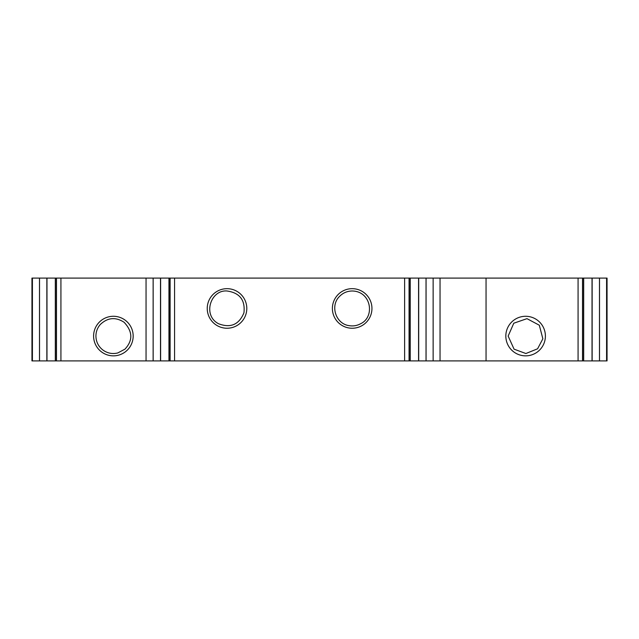 <?xml version="1.0" encoding="UTF-8"?>
<svg xmlns="http://www.w3.org/2000/svg" width="639" height="639" viewBox="0 0 639 639"><rect width="100%" height="100%" fill="white"/><g stroke="black" fill="none" stroke-linecap="round" stroke-linejoin="round"><path stroke-width="0.96" d="M32.413 278.093L578.071 278.093L578.071 360.907L31.95 360.907L31.95 278.093L32.413 278.093L32.413 360.907M606.587 278.093L606.587 360.907L607.05 360.907L607.05 278.093L578.071 278.093M606.587 360.907L578.071 360.907M505.832 336.066A19.785 19.785 0 0 1 535.506 318.933A19.785 19.785 0 0 1 535.506 353.199A19.785 19.785 0 0 1 505.832 336.066M486.047 278.093L486.047 360.907M93.598 336.066A19.785 19.785 0 0 1 123.279 318.933A19.785 19.785 0 0 1 123.279 353.199A19.785 19.785 0 0 1 93.598 336.066M227.021 288.676A19.785 19.785 0 0 1 244.154 318.35A19.785 19.785 0 0 1 209.888 318.35A19.785 19.785 0 0 1 227.021 288.676M352.169 288.676A19.785 19.785 0 0 1 369.302 318.35A19.785 19.785 0 0 1 335.036 318.35A19.785 19.785 0 0 1 352.169 288.676M160.613 278.093L160.613 360.907M160.493 278.093L160.493 360.907M146.051 278.093L146.051 360.907M433.138 278.093L433.138 360.907L433.138 278.093M418.697 278.093L418.697 360.907M418.577 278.093L418.577 360.907M46.974 278.093L46.974 360.907M46.855 278.093L46.855 360.907M592.145 278.093L592.145 360.907M592.026 278.093L592.026 360.907M440.039 278.093L440.039 360.907M60.929 278.093L60.929 360.907M174.567 278.093L174.567 360.907M404.623 278.093L404.623 360.907M409.064 278.093L409.064 360.907M170.126 278.093L170.126 360.907M169.079 278.093L169.079 360.907M153.16 278.093L153.16 360.907M426.029 278.093L426.029 360.907M410.11 278.093L410.11 360.907M56.488 278.093L56.488 360.907M55.441 278.093L55.441 360.907M39.522 278.093L39.522 360.907M599.478 278.093L599.478 360.907M583.559 278.093L583.559 360.907M582.512 278.093L582.512 360.907M168.96 278.093L168.96 360.907M153.128 278.093L153.128 360.907M426.061 278.093L426.061 360.907M410.23 278.093L410.23 360.907M55.321 278.093L55.321 360.907M39.49 278.093L39.49 360.907M599.51 278.093L599.51 360.907M583.679 278.093L583.679 360.907M352.169 290.993C371.275 291.176 375.301 316.952 360.58 323.765C356.897 325.738 353.008 326.353 348.894 325.61C335.779 323.749 329.924 305.722 339.437 296.504C342.919 292.91 347.161 291.072 352.169 290.993M227.021 290.993C239.713 292.798 245.352 300.066 243.938 312.798C239.042 324.644 230.599 328.294 218.61 323.765C202.228 315.402 210.614 289.563 227.021 290.993M508.149 336.066L513.788 323.206L526.983 318.653L539.308 325.219L542.862 338.798L537.575 348.798L525.889 353.527L514.068 349.166L508.149 336.066M95.922 336.066C95.97 331.681 97.424 327.831 100.283 324.516C107.632 317.519 115.563 316.776 124.086 322.264C132.744 331.513 133.024 340.475 124.932 349.166L117.728 352.976C112.232 354.262 107.216 353.223 102.679 349.86C98.302 346.306 96.042 341.705 95.922 336.066"/></g></svg>
